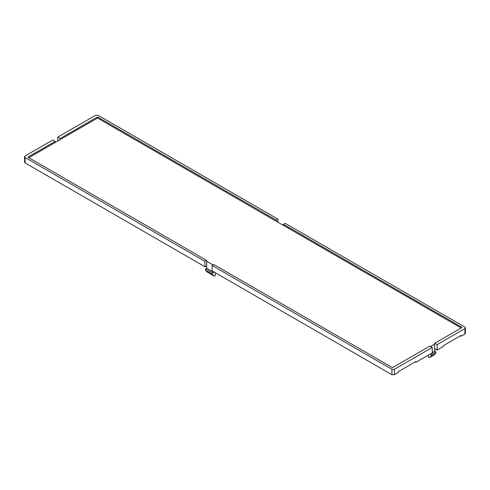 <?xml version="1.0" encoding="UTF-8"?>
<svg xmlns="http://www.w3.org/2000/svg" width="490" height="490" viewBox="0 0 490 490"><rect width="100%" height="100%" fill="white"/><g stroke="black" fill="none" stroke-linecap="round" stroke-linejoin="round"><path stroke-width="0.73" d="M465.5 327.859L465.335 333.359L464.82 334.058L464.992 328.557L465.5 327.859L464.992 327.13L285.137 223.293L283.453 224.267L283.293 225.363L97.89 118.243L97.185 118.243L28.818 157.713M460.343 335.84L461.041 336.244L464.82 334.058M461.727 327.675L461.794 327.234L461.794 327.639L434.795 343.221L437.19 344.605L464.992 328.557M461.794 327.639L461.794 327.234L283.453 224.267M212.084 265.47L391.933 369.307L394.407 369.307L432.26 347.453L429.865 346.069L392.815 367.463L392.11 367.463L213.775 264.496L212.084 265.47L212.084 270.878L391.933 374.709L391.933 369.307M206.547 260.325L28.206 157.364L28.206 156.959L55.205 141.371L52.81 139.993L25.008 156.041L24.5 156.769L25.008 157.468L204.863 261.299L206.547 260.325L206.639 261.311L213.034 264.925M28.206 157.364L28.206 156.959L28.273 157.4M430.606 346.497L434.636 344.164L434.636 348.727L437.025 350.105L443.364 346.448L443.389 345.634L461.041 335.442L461.041 336.244M432.26 352.586L434.636 351.214L434.636 348.727M206.707 261.268L206.707 268.318L213.695 272.348L213.707 271.815M415.171 361.92L415.863 362.324L432.26 352.855L432.26 347.453M25.008 157.468L25.18 162.968L205.028 266.799L206.707 265.831M25.18 162.968L24.665 162.27L24.5 156.769M394.407 369.307L394.407 374.709L398.186 372.529L398.217 371.714L415.863 361.522L415.863 362.324M394.407 374.709L391.933 374.709M277.916 222.258L277.916 219.122L98.067 115.291L95.593 115.291L57.74 137.145L57.74 141.096M205.028 266.799L204.863 261.299M437.19 344.605L437.025 350.105M97.185 118.243L97.185 117.135L60.135 138.523L57.74 137.145M97.185 117.135L97.89 117.135L97.89 118.243M277.916 219.122L276.225 220.096L97.89 117.135M434.795 343.221L434.636 344.164M55.205 141.371L55.297 142.425M60.135 138.523L60.197 139.595M276.225 220.096L276.164 221.168M215.416 272.795L215.337 275.404L214.197 276.066L212.495 274.455L212.495 273.04L213.695 272.348M212.495 274.455L205.555 270.449L207.337 272.103L214.197 276.066M205.555 270.449L205.512 269.01L212.495 273.04M205.512 269.01L206.707 268.318M428.254 355.17L428.309 356.977L429.442 357.639L434.011 354.999L435.794 353.345L435.837 351.906L434.636 351.214M429.442 357.639L431.145 356.028L435.794 353.345M431.145 356.028L431.145 354.613L435.837 351.906M431.145 354.613L430.183 354.056M461.182 327.988L283.361 225.32"/></g></svg>
